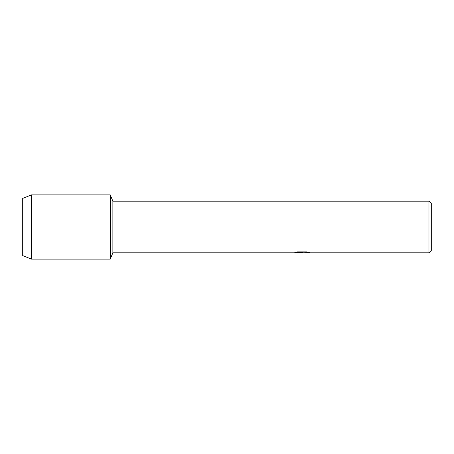 <?xml version="1.0" encoding="UTF-8"?>
<svg xmlns="http://www.w3.org/2000/svg" width="454" height="454" viewBox="0 0 454 454"><rect width="100%" height="100%" fill="white"/><g stroke="black" fill="none" stroke-linecap="round" stroke-linejoin="round"><path stroke-width="0.68" d="M295.219 252.401L302.54 252.43L293.698 252.827L112.87 252.827L110.26 259.103L31.457 259.103L22.7 255.602L22.7 198.398L31.457 194.897L110.26 194.897L112.87 201.173L428.968 201.173L431.3 203.506L431.3 250.494L428.968 252.827L304.072 252.827L309.208 252.458M112.87 252.827L112.87 201.173M110.26 259.103L110.26 194.897L110.26 259.103M301.893 252.799L299.907 252.799M301.609 252.827L300.508 252.827M428.968 252.827L428.968 201.173M302.54 252.43L295.106 252.43L297.529 251.891L306.7 251.891L309.356 252.498L303.981 252.816M293.812 252.799L301.967 252.657M301.581 252.799L303.981 252.799M31.457 259.103L31.457 194.897M22.7 255.602L22.7 198.398"/></g></svg>
